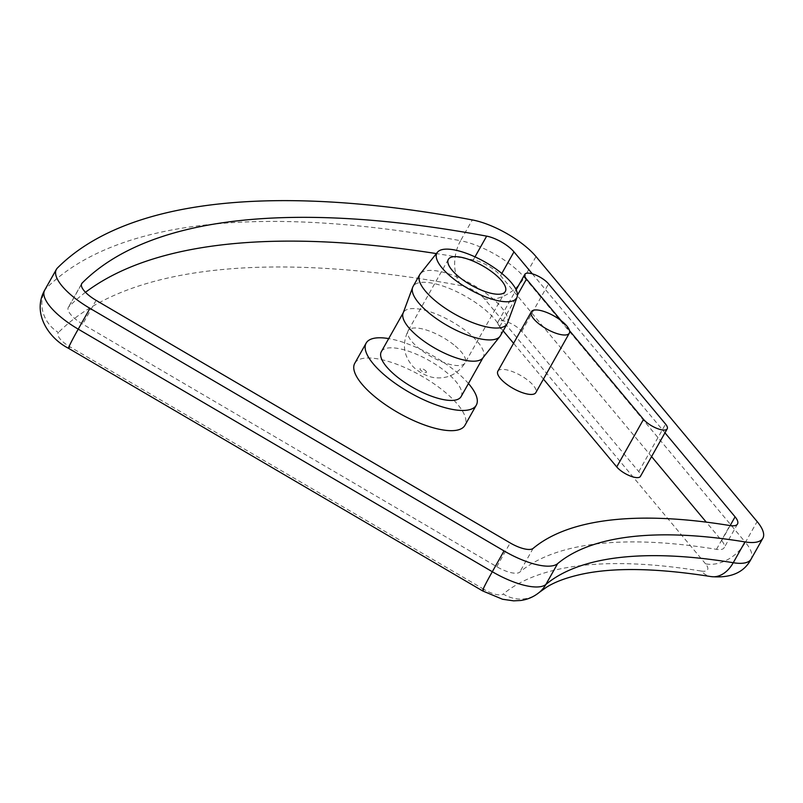 <?xml version="1.0" encoding="UTF-8"?>
<svg xmlns="http://www.w3.org/2000/svg" width="803" height="803" viewBox="0 0 803 803"><rect width="100%" height="100%" fill="white"/><g stroke="black" fill="none" stroke-linecap="round" stroke-linejoin="round"><path stroke-width="0.6" stroke-dasharray="4.01 3.01" d="M503.17 330.826L499.687 326.66A14.534 4.999 -150.6 0 1 498.051 321.883A14.534 4.999 -150.6 0 1 508.45 322.394A14.534 4.999 -150.6 0 1 521.739 331.378L638.776 471.642A14.534 4.999 -150.6 0 1 640.413 476.41M569.538 330.695L561.197 320.708M543.44 379.086L513.569 343.293M85.489 292.292A1133.434 389.515 29.4 0 0 68.737 306.856A21.801 7.488 29.4 0 0 68.295 307.429A21.801 7.488 29.4 0 0 82.689 324.121L496.776 566.707A21.801 7.488 29.4 0 0 519.732 572.158A610.31 209.744 -150.6 0 1 716.477 549.332A21.801 7.488 29.4 0 0 724.135 547.766A21.801 7.488 29.4 0 0 721.676 540.61L706.269 522.141M651.574 456.596L500.58 275.64A21.801 7.488 29.4 0 0 473.258 259.921A1133.434 389.515 29.4 0 0 436.37 253.587M532.299 273.823L664.974 432.817M354.765 363.297A63.206 21.721 -150.6 0 1 443.015 390.479A63.206 21.721 -150.6 0 1 464.907 425.359M497.84 371.217A21.801 7.488 -150.6 0 1 528.274 380.592A21.801 7.488 -150.6 0 1 535.822 392.617M468.46 383.543A63.206 21.721 29.4 0 0 454.398 370.273A63.206 21.721 29.4 0 0 388.702 338.595M461.103 396.592A45.771 15.729 29.4 0 0 445.253 371.337A45.771 15.729 29.4 0 0 381.345 351.654M482.723 358.078A45.771 15.729 29.4 0 0 483.205 357.355A45.771 15.729 29.4 0 0 467.356 332.101A45.771 15.729 29.4 0 0 403.457 312.417A45.771 15.729 29.4 0 0 403.086 313.2M500.41 335.724A50.137 17.224 29.4 0 0 483.045 308.061A50.137 17.224 29.4 0 0 413.053 286.5M507.506 322.977A50.137 17.224 29.4 0 0 489.74 296.166A50.137 17.224 29.4 0 0 420.28 273.823M539.295 592.383A32.692 30.444 50.1 0 1 503.27 594.029A613.944 210.988 -150.6 0 1 701.19 571.063A32.692 22.384 -80.7 0 0 710.986 576.584M482.683 590.948A32.692 1.496 120.4 0 0 484.139 589.482A18.168 6.243 29.4 0 0 503.27 594.029M701.19 571.063A18.168 6.243 29.4 0 0 705.526 563.796A32.692 22.745 140.2 0 0 745.405 542.366A50.86 17.475 -150.6 0 1 751.126 559.059M68.606 348.361A32.692 1.496 120.4 0 0 70.062 346.896L484.139 589.482M705.526 563.796L484.42 298.826A32.692 22.745 140.2 0 0 524.299 277.386L745.405 542.366L757.129 521.559M44.657 290.184A50.86 17.475 -150.6 0 1 45.661 288.859A32.692 30.564 -135.2 0 0 58.428 332.512A18.168 6.243 29.4 0 0 70.062 346.896M484.42 298.826A18.168 6.243 29.4 0 0 461.665 285.727A32.692 21.641 100.5 0 1 460.571 240.719A50.86 17.475 -150.6 0 1 524.299 277.386L536.023 256.589M57.384 268.051L45.661 288.859A1162.493 399.503 -150.6 0 1 460.571 240.719L472.284 219.922M461.665 285.727A1129.801 388.271 29.4 0 0 58.428 332.512M638.776 471.642L665.577 424.084M521.739 331.378L548.539 283.83M499.687 326.66L517.443 295.153M533.132 548.389L519.732 572.158M496.776 566.707L510.166 542.928M96.089 300.342L82.689 324.121M474.995 256.86L473.258 259.921M500.58 275.64L501.815 273.442M730.138 525.604L721.676 540.61M716.477 549.332L729.867 525.553M68.737 306.856L81.434 284.312M453.795 344.788A32.692 11.232 29.4 0 0 408.145 330.726A32.692 11.232 29.4 0 0 431.121 356.562A32.692 11.232 29.4 0 0 465.118 362.826A32.692 11.232 29.4 0 0 453.795 344.788M425.138 370.334A3.634 1.245 -150.6 0 1 424.536 372.462A3.634 1.245 -150.6 0 1 420.029 368.868A3.634 1.245 -150.6 0 1 425.138 370.334M498.051 321.883L516.138 289.803M737.535 523.988L724.135 547.766M81.695 283.65L68.295 307.429M448.345 259.399L408.145 330.726C402.283 343.112 403.387 354.434 411.477 364.703C415.522 370.574 428.029 377.711 436.511 377.832C448.626 378.554 458.162 373.556 465.118 362.826L505.308 291.499"/><path stroke-width="1.2" d="M89.956 308.342L504.033 550.918A50.86 17.475 -150.6 0 0 557.603 563.656L545.879 584.464A50.86 17.475 -150.6 0 1 492.309 571.726L78.232 329.14L89.956 308.342A50.86 17.475 -150.6 0 1 56.381 269.386A50.86 17.475 -150.6 0 1 57.384 268.051A1162.493 399.503 29.4 0 1 472.284 219.922A50.86 17.475 -150.6 0 1 536.023 256.589L757.129 521.559A50.86 17.475 -150.6 0 1 762.85 538.261A50.86 17.475 -150.6 0 1 744.973 541.915L733.249 562.722A581.252 199.746 29.4 0 0 545.879 584.464A32.692 30.444 50.1 0 1 539.295 592.383L546.552 587.204C554.913 581.914 566.446 577.628 581.151 574.346C613.321 567.269 656.593 568.012 710.986 576.584A32.692 22.384 -80.7 0 0 733.249 562.722A50.86 17.475 -150.6 0 0 751.126 559.059C744.17 572.509 730.79 578.351 710.986 576.584M557.603 563.656A581.252 199.746 -150.6 0 1 744.973 541.915M561.197 320.708L526.487 279.103A14.534 4.999 -150.6 0 1 524.851 274.335A14.534 4.999 -150.6 0 1 535.24 274.837A14.534 4.999 -150.6 0 1 548.539 283.83L665.577 424.084A14.534 4.999 -150.6 0 1 667.203 428.852A14.534 4.999 -150.6 0 1 656.814 428.35A14.534 4.999 -150.6 0 1 643.524 419.357L569.538 330.695M667.203 428.852L640.413 476.41A14.534 4.999 -150.6 0 1 630.024 475.908A14.534 4.999 -150.6 0 1 616.724 466.914L543.44 379.086M513.569 343.293L503.17 330.826M81.434 284.312L82.127 283.078A21.801 7.488 29.4 0 0 81.695 283.65A21.801 7.488 29.4 0 0 96.089 300.342L510.166 542.928A21.801 7.488 29.4 0 0 533.132 548.389A610.31 209.744 29.4 0 1 729.867 525.553A21.801 7.488 29.4 0 0 737.535 523.988A21.801 7.488 29.4 0 0 735.076 516.831L730.138 525.604M501.815 273.442L513.97 251.861A21.801 7.488 29.4 0 0 486.658 236.142L474.995 256.86M706.269 522.141L651.574 456.596M513.97 251.861L532.299 273.823M664.974 432.817L735.076 516.831M436.37 253.587A1133.434 389.515 29.4 0 0 85.489 292.292M476.299 405.154L464.907 425.359A63.206 21.721 -150.6 0 1 399.171 413.254A63.206 21.721 -150.6 0 1 354.765 363.297L366.158 343.092A63.206 21.721 29.4 0 0 410.564 393.048A63.206 21.721 29.4 0 0 476.299 405.154A63.206 21.721 29.4 0 0 468.46 383.543M569.317 333.175L535.822 392.617A21.801 7.488 -150.6 0 1 513.147 388.441A21.801 7.488 -150.6 0 1 497.84 371.217L531.335 311.775A21.801 7.488 -150.6 0 1 561.759 321.15A21.801 7.488 -150.6 0 1 569.317 333.175A21.801 7.488 -150.6 0 1 546.642 328.999A21.801 7.488 -150.6 0 1 531.335 311.775M493.986 273.452A32.692 11.232 -150.6 0 1 505.308 291.499A32.692 11.232 -150.6 0 1 471.311 285.236A32.692 11.232 -150.6 0 1 448.345 259.399A32.692 11.232 -150.6 0 1 493.986 273.452M388.702 338.595A63.206 21.721 29.4 0 0 366.158 343.092M403.236 312.799L381.345 351.654A45.771 15.729 29.4 0 0 413.505 387.829A45.771 15.729 29.4 0 0 461.103 396.592L482.994 357.736M437.434 252.252L420.28 273.823A50.137 17.224 29.4 0 0 419.748 274.616L413.053 286.5A50.137 17.224 29.4 0 0 412.652 287.364L403.086 313.2A45.771 15.729 29.4 0 0 435.607 348.592A45.771 15.729 29.4 0 0 482.723 358.078L499.878 336.507A50.137 17.224 29.4 0 0 500.41 335.724L507.105 323.83A50.137 17.224 29.4 0 0 507.506 322.977L517.072 297.13A45.771 15.729 29.4 0 0 500.851 272.659A45.771 15.729 29.4 0 0 437.434 252.252A45.771 15.729 29.4 0 0 469.103 289.15A45.771 15.729 29.4 0 0 517.072 297.13M412.652 287.364A50.137 17.224 29.4 0 0 448.275 326.118A50.137 17.224 29.4 0 0 499.878 336.507M419.748 274.616A50.137 17.224 29.4 0 0 454.97 314.234A50.137 17.224 29.4 0 0 507.105 323.83M82.127 283.078A1133.434 389.515 -150.6 0 1 486.658 236.142M504.033 550.918L492.309 571.726A32.692 1.496 120.4 0 0 482.683 590.948L502.578 599.259L513.659 600.855L520.715 600.483C527.591 599.56 533.784 596.86 539.295 592.383M68.606 348.361C48.692 338.274 31.819 313.29 44.657 290.184A50.86 17.475 -150.6 0 0 78.232 329.14A32.692 1.496 120.4 0 0 68.606 348.361L482.683 590.948M517.443 295.153L526.487 279.103M643.524 419.357L616.724 466.914M56.381 269.386L44.657 290.184M516.138 289.803L524.851 274.335M762.85 538.261L751.126 559.059"/></g></svg>

